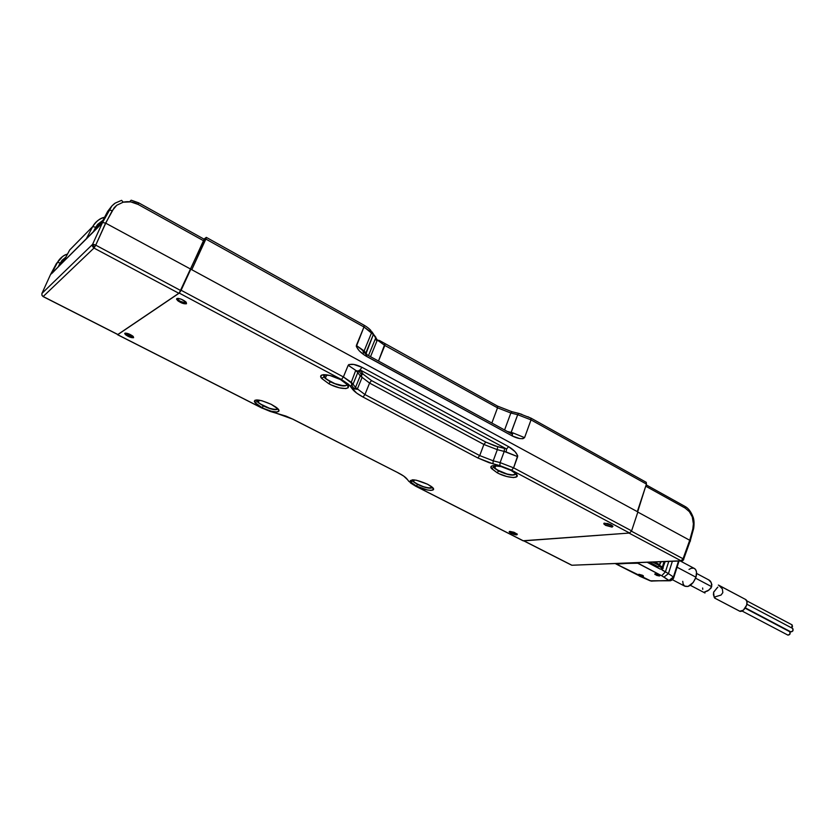 <?xml version="1.0" encoding="UTF-8"?>
<svg xmlns="http://www.w3.org/2000/svg" width="835" height="835" viewBox="0 0 835 835"><rect width="100%" height="100%" fill="white"/><g stroke="black" fill="none" stroke-linecap="round" stroke-linejoin="round"><path stroke-width="1.25" d="M516.072 473.904C513.692 476.159 507.878 475.188 498.62 470.992L498.62 470.992C507.878 475.188 513.692 476.159 516.072 473.904L511.114 470.449L514.224 472.349C523.848 478.946 508.765 479.165 497.138 472.746L498.62 470.992L497.138 472.746L499.413 473.862L506.949 476.545L513.535 477.578L516.99 476.608L516.103 473.936M347.381 384.57C345.419 387.096 339.72 386.177 330.295 381.804L330.295 381.804C339.72 386.177 345.419 387.096 347.381 384.57M328.854 383.745L330.295 381.804L328.854 383.745L331.401 384.998L339.354 387.816L345.763 388.599L348.07 387.816L347.684 384.945L340.503 379.581L344.49 382.023C355.459 389.601 341.88 390.916 328.854 383.745L321.558 378.318C317.07 372.974 329.929 373.756 340.503 379.581L329.794 375.426L321.976 374.978L320.765 376.303L321.652 378.443L328.854 383.745M277.982 408.931C276.041 410.538 271.145 409.536 263.317 405.935L263.317 405.935C271.145 409.536 276.041 410.538 277.982 408.931M262.096 407.647L263.317 405.935L262.096 407.647L264.403 408.743L271.458 411.258L276.928 412.031L278.984 410.778L278.034 408.993L271.281 404.359L275.79 407.052C284.714 413.241 273.431 413.617 262.096 407.647L254.946 402.606C253.923 398.629 259.372 399.214 271.281 404.359L261.752 400.675L255.145 400.153L254.299 401.249L255.343 403.065L262.096 407.647M516.792 534.911L509.58 532.344L509.83 531.373L509.256 531.582L511.103 533.325L515.675 534.849L517.345 534.264L514.036 532.292L509.83 531.373L517.063 533.93L516.792 534.911M612.045 527.104L604.081 524.38L604.54 523.117L612.525 525.831L612.045 527.104L612.483 525.799L612.045 527.104L612.932 526.353L611.095 524.871L607.619 523.524L603.768 523.357L605.521 525.351L612.045 527.104M432.551 487.546C430.307 488.986 425.328 487.974 417.604 484.477L417.604 484.477C425.328 487.974 430.307 488.986 432.551 487.546M416.341 486.043L417.604 484.477L416.341 486.043L410.684 482.045C410.382 478.601 415.997 479.321 427.52 484.206L431.1 486.346C439.053 491.825 426.643 491.491 416.341 486.043L427.259 489.947L430.797 490.406L433.49 489.602L432.269 487.285L427.52 484.206L416.425 480.24L412.876 479.801L410.277 480.657L411.592 483.006L416.341 486.043M186.497 303.742C184.034 304.149 181.028 303.063 177.479 300.475L176.769 298.586C179.222 298.158 182.228 299.243 185.798 301.842L186.497 303.742L186.215 302.26L181.258 299.212L177.751 298.377L176.529 299.18L178.314 301.143L182.02 303.115L186.497 303.742M133.61 337.695C131.398 337.945 128.663 336.912 125.417 334.616L124.853 333.228C127.066 332.977 129.801 334 133.057 336.307L133.61 337.695L133.224 336.463L128.715 333.843L125.657 333.082L124.718 333.718L127.995 336.286L133.61 337.695M363.298 374.289L361.44 374.571L360.209 375.927L357.787 372.587L359.019 371.22L360.897 370.928L363.298 374.289L371.481 380.551L369.581 383.077L360.209 375.927L361.44 374.571L363.298 374.289L360.052 369.895L506.594 449L504.507 448.426L504.215 451.432L497.326 449.658L483.882 444.45L369.581 383.077L371.481 380.551L485.824 442.091L483.882 444.45L485.824 442.091L497.597 446.662L497.326 449.658L497.597 446.662L504.507 448.426L494.602 445.796L485.824 442.091L371.481 380.551L363.298 374.289M355.731 370.354L348.195 365.26L348.894 364.54L353.716 364.425L361.983 367.317C355.564 364.154 350.971 363.465 348.195 365.26L343.394 376.929L181.112 290.256L190.808 269.183L637.877 511.949L631.604 530.862L513.598 467.84L511.625 470.168L629.6 533.033L631.604 530.862L513.598 467.84L500.113 462.611L499.831 465.606L511.625 470.168L513.598 467.84L517.7 455.628L515.018 451.62L508.567 446.642L506.594 449L506.083 451.933L517.669 456.641L504.215 451.432L500.113 462.611L493.203 460.816L497.326 449.658L493.203 460.816L479.728 455.597L483.882 444.45L479.728 455.597L364.937 394.537L369.581 383.077L364.937 394.537L355.501 387.471L360.209 375.927L369.581 383.077L483.882 444.45L497.326 449.658L504.215 451.432L500.113 462.611L513.598 467.84L517.669 456.641C517.157 453.269 514.12 449.94 508.567 446.642L361.983 367.317L360.052 369.895L506.594 449L506.083 451.933L504.215 451.432L504.507 448.426L506.594 449L508.567 446.642L361.983 367.317L360.052 369.895L357.036 371.669L360.052 369.895L360.897 370.928L359.019 371.22L357.787 372.587L355.731 370.354L351.284 382.273L353.048 384.173L357.787 372.587L360.209 375.927L355.501 387.471L353.048 384.173L357.787 372.587L357.046 371.669M357.036 371.669L356.044 370.646L359.019 371.22L361.44 374.571L361.92 377.827L357.223 389.34L354.238 388.859L355.501 387.471L353.048 384.173L343.394 376.929L351.284 382.273L351.775 385.572L353.048 384.173L351.775 385.572L349.938 385.833L351.775 385.572L354.238 388.859L352.412 389.12L354.238 388.859L355.501 387.471L364.937 394.537L363.027 397.053L364.937 394.537L479.728 455.597L477.787 457.935L479.728 455.597L493.203 460.816L492.932 463.801L493.203 460.816L500.113 462.611L499.831 465.606L511.625 470.168L629.6 533.033L523.42 540.871L415.475 486.022L408.847 481.367L407.021 479.019C405.528 477.171 402.627 475.136 398.337 472.913L293.106 419.285L261.679 407.95L117.537 334.699L179.274 293.095L341.473 379.507L349.938 385.833L352.412 389.12C354.416 391.678 357.954 394.318 363.027 397.053L477.787 457.935L492.932 463.801L499.831 465.606L489.08 462.673L477.787 457.935L363.027 397.053L356.555 393.024L348.581 384.351L341.473 379.507L343.394 376.929L341.473 379.507L179.274 293.095L117.693 334.71L261.877 407.971L270.227 411.436L286.029 416.122L293.106 419.285L398.337 472.913L403.733 476.107L407.563 479.718M415.099 485.824L410.486 482.954M292.814 419.128L261.731 407.981M397.961 472.725L292.949 419.285M509.423 532.198L513.723 534.379L509.423 532.198M348.195 365.26L343.394 376.929L181.112 290.256L179.274 293.095L190.808 269.183L637.877 511.949L631.604 530.862L629.6 533.033L523.42 540.871L415.475 486.022L408.847 481.367M261.605 407.835L117.589 334.741M203.886 239.071L205.65 239.551L203.886 239.071M101.265 224.907L101.004 224.041L102.548 222.486L92.539 244.436L95.722 245.156L105.732 223.185L190.808 269.183L105.732 223.185L112.234 210.65L109.061 209.971L107.684 211.37L101.004 224.041L109.061 209.971C110.857 206.955 112.902 204.679 115.188 203.124L121.576 200.337L115.188 203.124L111.9 205.932L102.548 222.486L109.061 209.971L112.234 210.65L116.764 205.243L123.236 202.174L121.576 200.337L123.236 202.174C128.287 201.068 133.256 201.82 138.14 204.439L203.604 240.772L204.064 239.405L180.736 290.549L95.722 245.156L105.607 223.122L114.207 207.696L116.764 205.243L123.236 202.174L130.761 201.893L138.14 204.439L138.683 202.832L138.14 204.439L203.604 240.772L179.295 292.96L117.798 334.532M412.333 479.812L412.688 481.002L417.604 484.477L413.398 481.764L412.333 479.812M511.114 470.449L501.115 466.577L492.9 465.69L491.116 466.598L491.304 468.268L497.138 472.746L491.491 468.55C487.63 463.842 501.48 465.126 511.114 470.449M256.637 399.913L257.107 401.541L263.317 405.935L258.025 402.501L256.637 399.913M323.542 374.664L323.949 377.065L330.295 381.804L325.097 378.307L323.542 374.664M493.401 465.617L493.715 467.329L498.62 470.992L494.57 468.278L493.401 465.617M375.468 339.407L377.002 340.816M365.918 356.044L366.283 355.178L365.918 356.044M362.954 354.05L363.569 352.537L362.954 354.05M515.894 473.727L514.141 474.864C507.398 474.823 500.958 472.589 494.831 468.174L493.652 465.596L493.819 467.005L497.055 469.844L507.158 474.071L512.784 474.948L515.894 473.727M359.854 370.907L359.467 371.846M364.123 350.93L371.658 332.528C371.387 330.493 368.893 328.082 364.185 325.274L363.966 326.986L371.638 332.507L373.339 334.553L365.834 352.913L356.357 345.471L364.123 350.93L367.191 354.875L365.834 352.913L365.751 354.343L373.339 334.553L363.966 326.986L364.185 325.274L206.328 237.39L204.356 238.831L206.318 237.38L191.779 269.705L637.303 511.636L646.436 484.07L646.238 482.306L646.436 484.07L637.303 511.636L191.779 269.705L205.869 239.071L363.966 326.986L356.357 345.471C356.942 349.03 360.313 352.652 366.461 356.357L512.45 436.058C518.159 438.845 522.199 439.367 524.578 437.644L531.029 419.89L517.7 414.703L510.749 433.355L511.187 432.436L507.273 431.455L513.045 432.937L512.377 434.242L513.045 432.937L511.187 432.436L517.7 414.703L518.796 413.388L521.917 414.39M431.194 487.995C425.213 487.817 419.358 485.709 413.628 481.68L412.563 479.801L413.701 481.743L416.143 483.465L423.366 486.669L428.699 487.953L432.373 487.379M277.074 409.348C271.344 409.547 265.071 407.24 258.265 402.418L256.888 399.913L257.702 401.865L260.029 403.785L269.496 408.294L274.819 409.494L277.669 408.983M346.066 385.53C339.636 386 332.737 383.557 325.358 378.203L323.823 374.644L324.314 377.096L326.736 379.32L334.898 383.651L343.342 385.76L346.066 385.53L347.193 384.434M384.966 343.707L378.495 361.054L384.831 345.439L377.326 340.064L374.362 335.409L375.666 338.071L368.506 355.595L375.666 338.071L372.034 331.881L377.316 340.043L384.831 345.439L497.524 407.835L510.843 413.012L504.58 429.983L510.843 413.012L517.7 414.703L531.029 419.89L530.893 418.095L531.029 419.89L646.436 484.07L531.029 419.89L524.578 437.634L513.045 432.937M384.914 343.686L384.831 345.439L497.524 407.835L491.857 423.032L497.524 407.835L497.43 406.05L497.524 407.835L510.843 413.012L512.085 411.864M512.325 434.21L512.45 436.058L512.325 434.21M512.439 434.283L366.659 354.583L366.461 356.357L366.669 354.593L363.006 351.712L364.154 350.961M178.878 300.652L178.408 301.216M206.328 237.39L205.869 239.071L363.966 326.986L356.315 346.525L359.29 350.867L364.644 355.251L512.45 436.058L519.767 438.584L522.919 438.699L524.578 437.644M370.74 330.305L369.748 329.355M374.362 335.409L375.833 337.236M518.65 413.356L511.959 411.707L510.843 413.012L517.7 414.703L518.796 413.388L531.018 418.158L646.28 482.338M527.908 416.728L530.569 418.084M514.767 534.671L509.204 531.832L514.767 534.671M410.486 480.866L411.446 481.649M131.982 335.534L132.389 336.568L130.761 336.515L126.116 334.146L125.814 333.217L126.252 334.261L132.389 336.568L132.097 335.649M177.928 298.377L178.45 298.429L177.928 298.377M184.055 300.579L185.14 302.458L184.399 302.614L180.297 301.31L178.064 299.713L177.834 298.586L178.377 300.015C181.049 301.957 183.303 302.771 185.14 302.458L184.055 300.579M104.532 217.34C99.208 218.801 95.273 221.88 92.706 226.588C96.442 221.014 100.377 217.935 104.532 217.34M69.639 250.072L92.706 226.588L95.722 227.266L93.489 231.556L95.722 227.266L102.987 220.273M111.639 206.224L107.684 211.37L111.639 206.224M57.5 262.367L60.203 262.994L65.913 257.086L61.957 260.384L58.137 266.918L60.203 262.994L57.5 262.367C60.579 257.639 63.919 254.884 67.51 254.08C63.032 255.573 59.692 258.339 57.5 262.367L51.707 273.358L57.5 262.367M51.947 273.264L50.538 274.517L56.467 263.411L50.507 274.579L41.886 293.544L41.917 295.162L43.076 296.477M131.179 200.212L138.485 202.905M69.691 249.968L92.706 226.588L86.412 238.633L63.575 261.48L69.691 249.968L63.575 261.48L52.062 273.254M95.722 227.266L97.632 224.406L102.997 220.263M95.023 229.312L101.807 222.517L95.023 229.312M58.941 266.125L59.546 264.872L58.941 266.125M92.706 226.588L86.412 238.633L102.548 222.486L105.607 223.122L102.548 222.486L92.539 244.436L41.938 293.419L50.538 274.517L100.941 224.396M61.967 257.284L56.415 263.505M41.99 295.329L42.585 296.122M93.729 244.415L92.539 244.436L92.518 246.461L93.729 244.415L92.518 246.461L93.969 248.068L94.741 246.962L93.363 246.001L94.741 246.962L95.722 245.156L93.729 244.415M117.777 334.449L43.18 296.529L93.969 248.068L92.518 246.461L92.539 244.436L41.938 293.419L41.917 295.162M178.93 293.325L180.736 290.549L95.722 245.156L93.969 248.068L178.93 293.325L117.944 334.532L43.18 296.529L93.969 248.068L178.93 293.325M64.305 260.092L59.546 264.872L64.305 260.092M689.72 540.266L690.462 541.049L689.72 540.266L683.061 558.761L689.72 540.266L692.831 528.972L689.72 540.266L637.825 512.085L689.72 540.266M693.248 529.933L692.831 528.972L693.405 529.359L690.294 540.663L683.646 559.179L683.061 558.761L682.205 560.181L683.03 560.442L682.404 560.828L683.74 559.617L681.068 560.796L682.404 560.828M693.405 529.359C693.457 530.361 695.137 521.364 692.862 516.531L692.278 516.896L693.488 524.505L692.831 528.972L693.478 522.961L692.278 516.896L692.768 516.26M685.159 508.077L689.366 511.678L692.278 516.896L689.366 511.678L685.159 508.077L684.94 506.396L685.159 508.077L645.737 486.189L685.159 508.077M683.583 559.126L682.842 560.431L681.402 560.932L571.902 565.243L681.402 560.932M645.507 486.878L637.658 511.824L645.507 486.878M631.469 531.217L683.061 558.761L631.469 531.217M523.733 540.84L571.599 565.17L523.576 540.767M683.061 558.761L681.068 560.796L629.016 533.074L681.068 560.796L571.902 565.243L523.869 540.829L629.016 533.074L523.524 540.725M704.813 591.89L705.001 593.007L704.249 592.13L708.936 590.074L711.702 586.702L695.607 578.196L711.702 586.702L711.253 582.6L708.675 579.876M710.136 580.868L708.779 579.918M702.621 587.976L702.767 589.333M704.249 592.14L707.725 590.919L711.076 588.028L711.879 584.584L710.658 581.494M672.446 579.73L684.7 586.139C689.094 587.485 692.852 584.51 695.952 577.215L677.07 567.216L695.952 577.215L693.248 582.454L687.977 586.504L684.523 586.024L683.145 584.03L682.738 581.327M656.634 575.378L659.379 575.993L659.608 575.284L659.379 575.993L654.953 574.459L655.287 573.854L659.723 575.378L659.379 575.993L659.942 575.649L658.972 574.877L654.817 573.948L656.613 575.367M689 569.428L691.276 568.28L693.728 568.197M694.062 568.311L695.576 569.512L696.515 572.038L695.952 577.215C697.1 573.102 696.672 570.242 694.678 568.635L680.274 560.974M638.973 574.303L643.336 575.816L643.023 576.4L643.242 575.732L643.023 576.4L638.671 574.897L638.973 574.303L638.451 574.647L639.422 575.398L643.472 576.307L642.585 575.315L638.973 574.303M659.347 565.702L660.673 561.767L659.076 565.368L652.834 562.226L654.358 562.028L653.795 562.498L659.076 565.368L659.086 566.328L661.675 567.737L662.312 568.823L660.224 569.105L647.282 562.32L658.147 567.383L649.755 562.279L652.678 562.101L649.661 562.216L657.938 566.704L658.147 567.383L655.746 566.767L660.224 569.105L662.552 568.416L658.711 566.088L659.734 565.525M659.723 564.71L654.755 562.007L659.723 564.71M659.796 565.472L662.322 567.08L664.076 561.631L662.322 567.08L663.084 568.447L663.23 567.696L659.734 565.681L659.086 566.328L659.796 565.472M660.224 569.105L661.664 568.885L662.552 570.336L665.432 571.839L661.675 575.753L663.961 577.089L668.428 573.614L665.432 571.839L668.762 561.444L665.432 571.839L668.428 573.614L663.961 577.089L668.96 580.45L673.417 576.995L668.428 573.614L672.363 561.297L668.428 573.614L673.417 576.995L678.49 561.047L673.835 577.329L668.96 580.45L670.181 580.774M661.675 567.737L662.322 567.08L661.675 567.737M673.542 578.237L673.845 577.34C673.156 579.563 671.726 580.68 669.576 580.69L650.215 580.816M651.78 581.15L652.626 581.035M615.478 563.604L637.721 563.228L637.126 562.727L661.675 575.753L668.96 580.45L651.216 581.077L639.412 576.087M670.557 580.763L650.569 580.826L615.719 563.782M615.833 563.886L640.174 576.296L616.564 564.074L639.119 562.644L637.721 563.228L661.675 575.753L665.432 571.839L661.195 569.209M655.746 566.767L656.091 565.712L655.746 566.767M661.591 569.084L662.197 570.044L661.591 569.084M714.718 598.11L739.1 610.886C743.254 613.996 750.101 602.056 745.624 599.488L718.841 585.262L722.369 588.936L722.839 592.61L721.064 595.052L715.355 596.764L714.718 598.11M718.34 585.074L745.613 599.478L746.939 601.659L746.72 605.051L743.327 610.208L739.779 611.199L714.708 598.09M787.384 630.143L745.363 607.984L787.384 630.143M792.655 628.442L746.908 604.237L792.78 628.504L792.874 630.874L790.849 631.865C792.853 631.625 793.5 630.509 792.78 628.504L746.908 604.237M745.415 607.911L790.849 631.865L745.415 607.911M792.112 624.893L746.667 600.783L792.112 624.893L792.488 626.553L791.663 627.91L792.112 624.893L746.667 600.783M789.847 631.761L745.206 608.224L789.847 631.761L789.941 634.13L787.927 635.111C789.92 634.871 790.568 633.755 789.847 631.761L789.847 631.761M741.991 610.99L787.916 635.111L741.991 610.99M714.186 597.244L713.57 592.391L717.129 587.809M718.841 585.262L722.369 588.936L722.839 592.61L721.064 595.052L715.355 596.764M714.572 597.265L714.635 598.017M714.436 597.693L713.414 594.645L713.685 592.025L717.839 587.12M509.934 531.363L509.58 532.344M604.509 523.117L604.081 524.38M177.479 300.475L177.918 299.525M125.814 333.781L125.417 334.616M402.616 475.355L398.149 472.913M415.287 486.001L523.127 540.798M412.688 481.002L410.684 482.045M257.107 401.541L254.946 402.606M323.949 377.065L321.558 378.318M493.715 467.329L491.491 468.55M361.993 372.452L361.242 374.299M413.628 481.68L414.317 479.895M258.265 402.418L259.247 400.142M495.771 465.617L494.831 468.174M326.767 374.821L325.358 378.203M511.803 411.665L497.545 406.113L379.476 340.523L377.316 340.043L370.521 356.702M129.968 201.381L131.168 200.191L138.683 202.832L204.043 239.154M43.096 296.582L117.808 334.553M692.862 516.531C690.848 511.448 688.207 508.066 684.94 506.396L646.175 484.853M704.949 592.975L690.357 585.314M704.583 591.963L704.406 592.526M709.228 580.168L696.599 573.457M661.122 561.757L659.253 565.692M665.171 561.59L662.447 568.865M679.043 561.026L673.845 577.34M650.235 580.826L639.641 576.202M638.639 574.887L638.827 574.313M654.932 574.459L655.12 573.864M662.426 568.854L661.153 568.906M718.862 585.283L745.624 599.488M789.847 631.751L745.206 608.224M787.374 630.133L745.363 607.984"/></g></svg>
